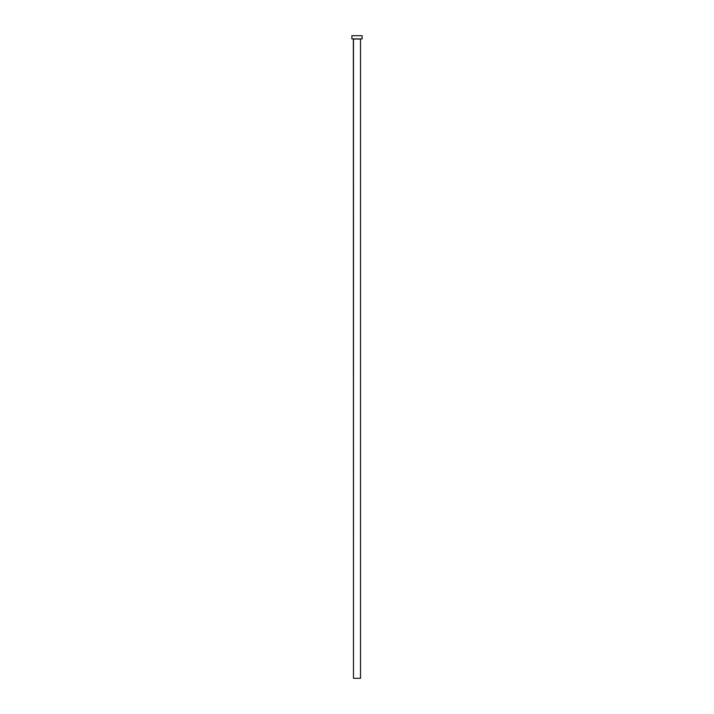 <?xml version="1.0" encoding="UTF-8"?>
<svg xmlns="http://www.w3.org/2000/svg" width="714" height="714" viewBox="0 0 714 714"><rect width="100%" height="100%" fill="white"/><g stroke="black" fill="none" stroke-linecap="round" stroke-linejoin="round"><path stroke-width="0.54" stroke-dasharray="3.57 2.68" d="M360.641 38.895L351.886 38.895L360.641 38.895M353.484 39.029L360.516 39.029L353.484 39.029M351.886 35.7L362.114 35.7L351.886 35.7M360.516 678.3L353.484 678.3L360.516 678.3"/><path stroke-width="1.07" d="M360.516 39.029L353.484 39.029L353.484 678.3L360.516 678.3L360.516 39.029L360.516 678.3L353.484 678.3L353.359 38.895L360.516 39.029M351.886 35.7L351.886 38.895L362.114 38.895L362.114 35.7L351.886 35.7L351.886 38.895L362.114 38.895L362.114 35.7L351.886 35.7"/></g></svg>
